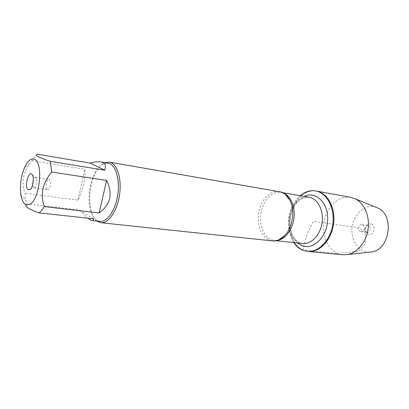 <?xml version="1.0" encoding="UTF-8"?>
<svg xmlns="http://www.w3.org/2000/svg" width="409" height="409" viewBox="0 0 409 409"><rect width="100%" height="100%" fill="white"/><g stroke="black" fill="none" stroke-linecap="round" stroke-linejoin="round"><path stroke-width="0.31" stroke-dasharray="2.04 1.53" d="M293.682 242.557C284.628 229.684 287.982 205.62 300.211 195.707M302.757 250.001L308.043 251.438C295.671 250.277 287.256 234.28 289.618 218.109C291.765 201.913 304.23 188.825 316.448 191.085C305.206 189.03 293.56 199.904 290.272 214.536C286.867 229.132 292.277 245.18 302.757 250.001L307.246 233.841L313.304 221.412L346.725 226.065C354.179 226.453 360.288 228.462 365.063 232.097L365.651 243.283L358.366 251.474L336.576 253.309L302.757 250.001M36.979 154.132L29.407 164.096C22.802 173.431 21.345 183.186 25.036 193.355L26.334 203.754L25.787 204.679M99.914 221.387L96.79 220.272C92.541 217.261 90.026 211.295 89.249 202.378C88.722 194.193 89.827 186.238 92.572 178.508C96.739 167.894 101.887 162.767 108.027 163.135M26.334 203.754L79.535 209.981C82.817 213.595 85.619 216.335 87.955 218.202M32.004 160.752L84.862 169.254C85.624 178.932 83.308 189.209 77.904 200.083L25.036 193.355M279.327 191.504C270.707 189.996 261.668 198.994 259.081 211.013C256.407 223.012 260.564 236.044 268.616 239.817L272.45 240.896M96.918 221.064C92.889 217.68 90.501 211.632 89.755 202.92C89.203 194.418 90.353 186.151 93.211 178.119C96.304 169.945 100.256 164.781 105.052 162.624M77.904 200.083L84.862 169.254M93.497 218.805L79.535 209.981M32.567 185.17L33.62 187.685L35.108 187.317C36.943 184.474 37.367 181.438 36.381 178.206L35.455 177.409C34.688 177.358 33.983 178.079 33.344 179.571M47.245 189.51L47.638 189.658C50.128 190.277 51.831 180.635 49.428 179.505L49.07 179.377C46.585 178.759 44.872 188.293 47.245 189.51M350.733 197.343C338.458 195.067 326.004 207.445 323.959 222.895C321.704 238.314 330.303 253.621 342.737 254.787M360.487 231.484L360.999 231.617C364.496 232.266 365.513 224.955 361.975 224.623C358.77 223.979 357.374 230.456 360.487 231.484M366.658 232.312L367.164 232.44C370.661 233.089 371.669 225.845 368.131 225.512C366.847 225.42 365.866 226.085 365.186 227.506L364.879 229.72L366.658 232.312M371.239 224.101C376.571 225.814 373.376 236.729 368.238 234.418C366.709 233.743 365.789 232.404 365.488 230.415L365.963 227.005C367.226 224.475 368.984 223.508 371.239 224.101M369.598 252.143C358.616 252.609 350.211 239.899 352.154 226.821C353.857 213.708 365.416 203.779 375.856 207.225M277.154 240.461L274.383 240.497L270.661 239.454C262.793 235.788 258.718 223.099 261.32 211.417C263.841 199.704 272.665 190.947 281.08 192.414L283.734 193.206M298.821 242.481L299.393 242.609C293.151 239.802 288.764 229.398 290.18 218.585C291.147 212.281 293.36 207 296.832 202.741L302.338 198.324L309.03 197.225C300.538 195.742 291.689 204.117 289.219 215.4C286.663 226.658 290.865 238.917 298.821 242.481M297.66 242.982C284.72 232.828 288.928 202.613 304.153 196.381M20.895 194.761L25.639 200.241M24.734 167.158L29.407 164.096M282.9 192.726L281.08 192.414L285.073 194.157M276.218 240.696L274.383 240.497L278.703 239.914M89.249 202.378L89.755 202.92M92.572 178.508L93.211 178.119M36.381 178.206L32.475 175.057M35.108 187.317L30.496 189.275M34.003 187.828L47.638 189.658M35.455 177.409L49.07 179.377M360.999 231.617L367.164 232.44M361.975 224.623L368.131 225.512M364.879 229.72L365.488 230.415M365.186 227.506L365.963 227.005"/><path stroke-width="0.61" d="M300.211 195.707C305.053 191.663 310.216 190.078 315.692 190.947C326.888 192.797 335.083 208.028 332.768 224.122C330.595 240.231 318.555 252.644 307.282 251.366L301.995 249.925C298.723 248.386 295.952 245.932 293.682 242.557M375.856 207.225L377.885 208.048C394.685 214.95 389.823 249.858 371.781 251.908L347.64 254.562L342.737 254.787L308.043 251.438C319.322 252.716 331.362 240.318 333.529 224.224C335.84 208.15 327.645 192.936 316.448 191.085L318.938 191.749C329.388 195.267 336.111 210.737 333.238 226.024C330.477 241.336 318.862 252.639 308.043 251.438L307.282 251.366M30.552 203.866C40.051 197.854 43.288 162.787 34.729 159.403C31.263 157.884 27.93 160.471 24.734 167.158C21.048 176.023 19.765 185.226 20.895 194.761C22.536 203.697 25.757 206.734 30.552 203.866M25.787 204.679C25.205 206.836 29.596 209.556 38.962 212.849C40.798 211.519 42.551 209.434 44.228 206.591C40.123 194.275 42.638 182.767 51.774 172.061L50.184 161.304C39.141 157.746 34.739 155.359 36.979 154.132L90.159 163.084L104.678 170.2C106.074 166.351 105.456 163.784 102.823 162.506L100.793 161.892C98.104 161.458 94.561 161.852 90.159 163.084M100.793 161.892L109.842 163.707C116.488 166.652 120.139 181.345 117.526 196.177C114.995 211.029 106.877 222.281 99.914 221.387L92.143 220.553C93.083 220.65 93.533 220.068 93.497 218.805L38.962 212.849M50.184 161.304L104.678 170.2M44.228 206.591L99.101 212.971C110.609 204.689 113.114 193.84 106.616 180.425L51.774 172.061M87.955 218.202C89.781 219.653 91.176 220.436 92.143 220.553M100.9 222.726L272.45 240.896C276.806 241.29 280.906 239.526 284.746 235.599C292.864 227.44 295.288 210.027 289.71 199.96C287.599 196.013 284.858 193.396 281.484 192.092L109.341 162.117C116.928 163.227 121.897 178.125 119.576 194.433C117.352 210.758 108.503 223.733 100.9 222.726L96.918 221.064M105.052 162.624L109.341 162.117M28.206 189.837C23.768 187.087 29.1 168.467 32.475 175.057C34.274 178.094 33.057 186.847 30.496 189.275L28.206 189.837M106.616 180.425L99.101 212.971M33.344 179.571L32.567 185.17M347.64 254.562C357.43 252.803 366.306 241.98 368.085 229.04C369.91 216.105 364.327 203.263 355.39 198.897L350.733 197.343L315.692 190.947M371.781 251.908L369.598 252.143M283.734 193.206C290.947 196.233 295.508 207.343 293.897 218.708C292.343 230.083 284.92 239.521 277.154 240.461M276.218 240.696L302.583 243.508C311.229 244.567 320.431 234.991 322.098 222.634C323.872 210.292 317.635 198.564 309.03 197.225L282.9 192.726M304.153 196.381C315.789 190.625 328.708 203.022 327.64 220.364C326.863 237.706 312.445 250.809 301.351 245.354L297.66 242.982M285.073 194.157L289.71 199.96M278.703 239.914L284.746 235.599M377.885 208.048L355.39 198.897"/></g></svg>

